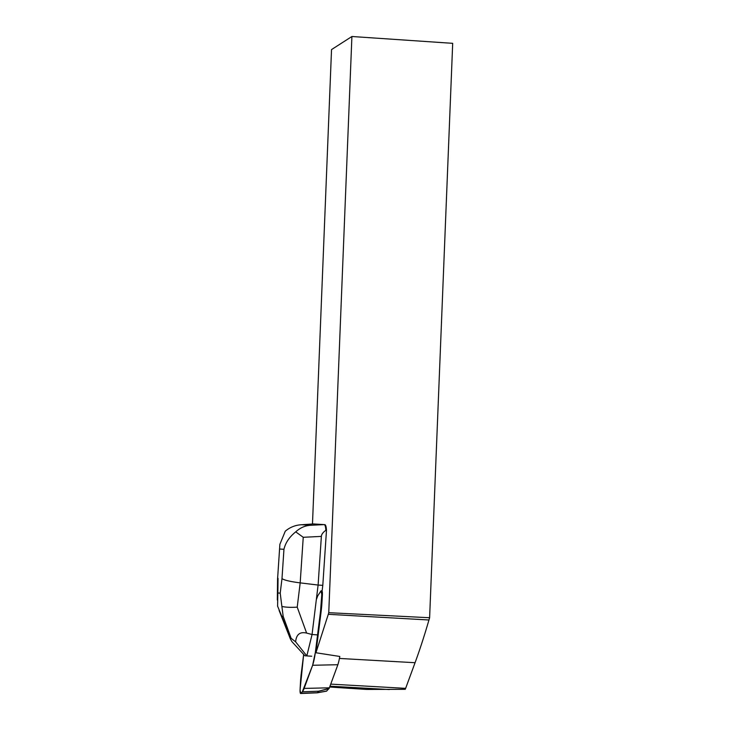 <?xml version="1.0" encoding="UTF-8"?>
<svg xmlns="http://www.w3.org/2000/svg" width="730" height="730" viewBox="0 0 730 730"><rect width="100%" height="100%" fill="white"/><g stroke="black" fill="none" stroke-linecap="round" stroke-linejoin="round"><path stroke-width="1.09" d="M326.483 530.381L325.854 530.336C325.635 526.713 325.087 524.806 324.211 524.614L324.85 524.651C325.717 524.852 326.264 526.759 326.483 530.381L322.797 585.36L318.107 585.049L321.364 536.404L303.242 537.289L300.185 582.878C290.376 581.627 284.308 580.204 281.99 578.625L283.952 549.298C285.457 542.792 289.381 536.97 295.723 531.851C300.13 527.836 305.012 525.655 310.369 525.29L324.211 524.614L313.444 523.939L301.116 524.77L313.444 523.939M321.264 590.78A4.179 0.794 93.8 0 1 321.793 594.421L322.414 594.466A4.115 0.785 93.8 0 0 322.094 591.099L322.797 585.36M322.414 594.466A10.329 1.971 93.8 0 1 322.368 595.37L321.966 602.36A25.878 4.937 93.8 0 1 321.163 611.247L315.971 652.483A28.525 5.438 93.8 0 1 315.935 652.757L328.29 614.313L428.957 619.989L429.614 617.735L328.755 612.689L328.29 614.313M328.755 612.689L351.906 36.5L452.691 43.335L429.614 617.735M312.422 524.003A7.774 1.478 93.8 0 0 312.559 521.95L331.529 49.585L351.906 36.5M330.726 684.129L405.634 688.353L405.241 689.312L366.752 689.439L329.668 687.003L350.747 688.427M329.704 686.912L347.097 688.171M405.634 688.353L415.06 662.712C419.796 649.819 424.431 635.574 428.957 619.989M321.793 594.421A10.402 1.98 93.8 0 1 321.748 595.324L321.346 602.314A25.951 4.946 93.8 0 1 320.543 611.22L315.351 652.465A28.598 5.457 93.8 0 1 312.632 665.267L337.862 664.72A25.869 4.937 93.8 0 0 339.797 656.462L315.935 652.757M325.854 530.336C323.034 532.279 321.538 534.305 321.364 536.404M281.88 606.438L283.185 616.394L281.798 616.303L277.592 606.165L277.865 592.997L280.21 593.143L281.88 606.438C285.512 607.296 290.622 607.533 297.22 607.15L300.185 582.878L318.107 585.049L312.057 634.516L316.884 634.845M306.828 655.905L312.057 634.516L306.627 633.092C299.975 631.514 296.316 634.434 295.632 641.852L306.828 655.905L304.912 655.786L291.909 641.624L290.394 638.996L290.485 638.266L291.133 638.303L295.632 641.852M309.785 656.106L304.912 655.786M311.719 656.233L306.901 655.905M310.369 525.29L301.609 524.733C295.449 525.053 290.011 527.206 285.275 531.194L279.873 544.343L277.573 578.981L277.318 600.014M295.723 531.851L303.242 537.289M312.632 665.267L304.127 688.408A25.951 4.946 93.8 0 1 302.311 691.821L300.906 693.308A10.402 1.98 93.8 0 1 300.724 693.464A4.179 0.794 93.8 0 1 300.623 693.5A4.179 0.794 93.8 0 1 300.066 689.859A10.402 1.98 93.8 0 1 300.103 688.956L300.505 681.966A25.951 4.946 93.8 0 1 301.317 673.051L303.662 654.418L300.066 689.859L300.724 693.464L302.311 691.821L312.632 665.267L315.351 652.465L320.543 611.22L321.793 594.421L320.945 590.962L317.732 595.872L316.309 599.731M337.862 664.72L329.376 687.815A23.223 4.426 93.8 0 1 329.139 688.408L326.538 691.1M329.038 688.591L318.8 691.201L317.395 692.688L326.702 691.073M300.724 693.464L317.304 692.807A1.551 1.405 102.3 0 0 317.477 692.779L326.62 691.127M315.971 652.483L315.351 652.465M317.304 692.807L318.645 691.21L329.139 688.408M415.06 662.712L339.441 658.442M389.309 689.54L329.969 686.191M280.21 593.143L281.99 578.625M283.952 549.298L280.01 549.051M278.039 578.379L277.865 592.997M297.22 607.15L306.627 633.092M291.133 638.303L283.185 616.394M281.798 616.303L290.485 638.266M300.906 693.308L317.24 692.706A1.551 1.487 -136.7 0 0 317.395 692.688M302.311 691.821L318.645 691.21A1.551 1.487 -136.7 0 0 318.8 691.201M304.127 688.408L329.376 687.815M321.748 595.324L322.368 595.37M321.346 602.314L321.966 602.36M320.543 611.22L321.163 611.247M277.573 578.981L279.891 544.343M279.088 610.399L290.394 638.996M324.211 524.614L324.85 524.651M317.459 692.816L300.623 693.5"/></g></svg>
